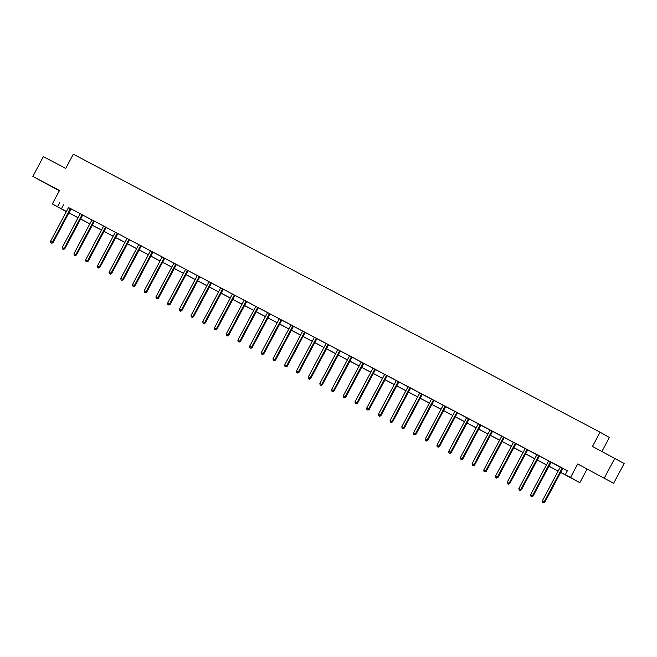 <?xml version="1.0" encoding="UTF-8"?>
<svg xmlns="http://www.w3.org/2000/svg" width="657" height="657" viewBox="0 0 657 657"><rect width="100%" height="100%" fill="white"/><g stroke="black" fill="none" stroke-linecap="round" stroke-linejoin="round"><path stroke-width="0.99" d="M50.745 186.095L44.068 182.49L50.745 186.095M598.954 475.438L592.277 471.833L598.954 475.438M66.316 211.661L52.338 203.933L66.406 211.497M601.935 451.425L609.359 437.455L600.055 432.191L73.313 154.181L65.741 168.43L43.37 156.629L32.85 176.413L59.344 190.752M600.055 432.191L592.483 446.44L624.15 463.514L613.63 483.297L577.684 463.965L570.531 477.425L579.827 482.69L560.659 472.424M577.684 463.965L613.63 483.297M586.98 469.238L579.827 482.69M614.845 458.241L604.325 478.033M560.684 472.375L569.044 476.785L565.275 474.65L567.377 470.691L68.435 207.505M71.104 208.91L80.138 213.681M82.815 215.094L91.849 219.857M94.526 221.269L103.56 226.041M106.229 227.453L115.271 232.217M117.94 233.629L126.973 238.401M129.651 239.813L138.684 244.576M141.362 245.989L150.396 250.76M153.065 252.173L162.098 256.936M164.776 258.349L173.809 263.12M176.487 264.533L185.52 269.296M188.198 270.709L197.231 275.48M199.9 276.893L208.934 281.656M211.611 283.068L220.645 287.84M223.323 289.252L232.356 294.016M235.025 295.428L244.059 300.2M246.736 301.612L255.77 306.376M258.447 307.788L267.481 312.56M270.158 313.972L279.192 318.735M281.861 320.148L290.895 324.919M293.572 326.332L302.606 331.095M305.283 332.508L314.317 337.279M316.986 338.683L326.028 343.455M328.697 344.868L337.731 349.639M340.408 351.043L349.442 355.815M352.119 357.227L361.153 361.991M363.822 363.403L372.856 368.175M375.533 369.587L384.567 374.35M387.244 375.763L396.278 380.534M398.955 381.947L407.989 386.71M410.658 388.123L419.692 392.894M422.369 394.307L431.403 399.07M434.08 400.483L443.114 405.254M445.783 406.667L454.816 411.43M457.494 412.842L466.527 417.614M469.205 419.026L478.239 423.79M480.916 425.202L489.95 429.974M492.619 431.386L501.652 436.149M504.33 437.562L513.363 442.333M516.041 443.746L525.074 448.509M527.743 449.922L536.777 454.693M539.454 456.106L548.488 460.869M551.166 462.282L560.199 467.053M562.877 468.466L567.319 470.806M562.909 468.433L560.207 467.004M551.198 462.249L548.48 460.943A0.895 0.846 -60.5 0 1 548.381 461.263L530.618 494.664L533.123 496.01L550.886 462.61A0.895 0.846 -60.5 0 1 551.092 462.339L551.215 462.232M539.496 456.073L536.785 454.644M527.785 449.889L525.066 448.583A0.895 0.846 -60.5 0 1 524.959 448.903L507.204 482.304L509.709 483.651L527.464 450.25A0.895 0.846 -60.5 0 1 527.678 449.988L527.801 449.873M516.073 443.713L513.372 442.284M504.954 437.817L501.644 436.223A0.895 0.846 -60.5 0 1 501.546 436.544L483.782 469.944L486.287 471.291L504.05 437.891A0.895 0.846 -60.5 0 1 504.256 437.628L504.954 437.817M492.66 431.353L489.95 429.924M481.532 425.457L478.23 423.864A0.895 0.846 -60.5 0 1 478.124 424.184L460.368 457.584L462.873 458.931L480.628 425.531A0.895 0.846 -60.5 0 1 480.842 425.268L481.532 425.457M469.238 418.994L466.536 417.565M457.535 412.81L454.825 411.389M445.824 406.634L443.114 405.205M433.489 400.097L431.411 399.029M422.402 394.274L419.7 392.845M410.067 387.737L407.989 386.669M398.988 381.914L396.286 380.485M387.277 375.73L384.575 374.309M375.566 369.554L372.864 368.125M363.863 363.378L361.153 361.95M352.152 357.194L349.45 355.766M339.817 350.657L337.739 349.59M328.738 344.835L326.012 343.521A0.895 0.846 -60.5 0 1 325.913 343.849L308.149 377.249L310.654 378.596L328.418 345.196A0.895 0.846 -60.5 0 1 328.631 344.925L328.755 344.818M316.395 338.298L314.325 337.23M305.316 332.475L302.598 331.169A0.895 0.846 -60.5 0 1 302.491 331.489L284.736 364.89L287.24 366.236L304.996 332.836A0.895 0.846 -60.5 0 1 305.209 332.565L305.333 332.458M293.605 326.299L290.903 324.87M281.902 320.115L279.184 318.809A0.895 0.846 -60.5 0 1 279.077 319.13L261.314 352.53L263.827 353.877L281.582 320.476A0.895 0.846 -60.5 0 1 281.796 320.205L281.919 320.099M269.559 313.578L267.489 312.51M258.48 307.755L255.762 306.449A0.895 0.846 -60.5 0 1 255.663 306.77L237.9 340.17L240.405 341.517L258.168 308.117A0.895 0.846 -60.5 0 1 258.373 307.854L258.497 307.739M246.145 301.218L244.067 300.15M235.066 295.395L232.348 294.09A0.895 0.846 -60.5 0 1 232.241 294.41L214.486 327.81L216.991 329.157L234.746 295.757A0.895 0.846 -60.5 0 1 234.96 295.494L235.083 295.379M223.355 289.22L220.653 287.791M211.644 283.036L208.926 281.73A0.895 0.846 -60.5 0 1 208.827 282.05L191.064 315.45L193.569 316.797L211.332 283.397A0.895 0.846 -60.5 0 1 211.538 283.134L211.661 283.019M199.942 276.86L197.231 275.431M188.814 270.963L185.512 269.37A0.895 0.846 -60.5 0 1 185.405 269.69L167.65 303.091L170.155 304.437L187.91 271.037A0.895 0.846 -60.5 0 1 188.124 270.774L188.814 270.963M175.895 264.147L173.818 263.071M165.4 258.603L162.09 257.01A0.895 0.846 -60.5 0 1 161.992 257.33L144.228 290.731L146.733 292.078L164.496 258.677A0.895 0.846 -60.5 0 1 164.71 258.415L165.4 258.603M152.473 251.787L150.396 250.711M141.395 245.956L138.676 244.65A0.895 0.846 -60.5 0 1 138.57 244.971L120.814 278.371L123.319 279.718L141.074 246.318A0.895 0.846 -60.5 0 1 141.288 246.055L141.411 245.948M129.684 239.78L126.982 238.351M117.981 233.596L115.254 232.291A0.895 0.846 -60.5 0 1 115.156 232.611L97.392 266.019L99.897 267.358L117.66 233.958A0.895 0.846 -60.5 0 1 117.874 233.695L117.997 233.588M105.637 227.067L103.568 225.992M95.15 221.524L91.84 219.931A0.895 0.846 -60.5 0 1 91.734 220.251L73.978 253.659L76.483 254.998L94.247 221.598A0.895 0.846 -60.5 0 1 94.452 221.335L95.15 221.524M82.224 214.708L80.146 213.632M71.728 209.164L68.427 207.571A0.895 0.846 -60.5 0 1 68.32 207.891L50.564 241.3L53.069 242.647L70.825 209.238A0.895 0.846 -60.5 0 1 71.038 208.975L71.728 209.164M52.338 203.933L59.491 190.473L32.85 176.413M59.697 202.75L57.594 206.709M565.275 474.65L570.531 477.425M66.373 211.554L63.121 209.838L66.324 211.644M558.146 471.102L548.948 466.248M546.435 464.918L537.237 460.064M534.724 458.742L525.534 453.888M523.013 452.558L513.823 447.713M511.31 446.382L502.112 441.529M499.599 440.198L490.401 435.353M487.888 434.022L478.698 429.169M476.185 427.838L466.987 422.993M464.474 421.663L455.276 416.809M452.763 415.487L443.574 410.633M441.052 409.303L431.863 404.449M429.349 403.127L420.152 398.273M417.638 396.943L408.44 392.089M405.927 390.767L396.738 385.914M394.216 384.583L385.027 379.73M382.514 378.407L373.316 373.554M370.803 372.223L361.613 367.37M359.092 366.048L349.902 361.194M347.389 359.864L338.191 355.01M335.678 353.688L326.48 348.834M323.967 347.504L314.777 342.65M312.256 341.328L303.066 336.474M300.553 335.144L291.355 330.29M288.842 328.968L279.652 324.115M277.131 322.784L267.941 317.931M265.428 316.608L256.23 311.755M253.717 310.424L244.519 305.579M242.006 304.248L232.816 299.395M230.295 298.064L221.105 293.219M218.592 291.889L209.394 287.035M206.881 285.705L197.683 280.859M195.17 279.529L185.98 274.675M183.467 273.353L174.269 268.499M171.756 267.169L162.558 262.315M160.045 260.993L150.855 256.14M148.334 254.809L139.144 249.956M136.631 248.633L127.433 243.78M124.92 242.449L115.722 237.596M113.209 236.274L104.02 231.42M101.498 230.09L92.309 225.236M89.795 223.914L80.597 219.06M78.084 217.73L68.895 212.876M68.919 212.827L78.109 217.681M80.63 219.003L89.82 223.856M92.333 225.187L101.531 230.04M104.044 231.363L113.242 236.216M115.755 237.547L124.945 242.4M127.466 243.722L136.656 248.576M139.169 249.906L148.367 254.76M150.88 256.082L160.07 260.936M162.591 262.266L171.781 267.12M174.294 268.442L183.492 273.296M186.005 274.626L195.203 279.48M197.716 280.802L206.906 285.655M209.427 286.986L218.617 291.839M221.13 293.162L230.328 298.015M232.841 299.346L242.039 304.191M244.552 305.521L253.742 310.375M256.255 311.705L265.453 316.551M267.966 317.881L277.164 322.735M279.677 324.065L288.866 328.911M291.388 330.241L300.577 335.095M303.091 336.425L312.289 341.27M314.802 342.601L324 347.454M326.513 348.777L335.702 353.63M338.224 354.961L347.413 359.814M349.926 361.136L359.124 365.99M361.637 367.32L370.827 372.174M373.348 373.496L382.538 378.35M385.051 379.68L394.249 384.534M396.762 385.856L405.96 390.71M408.473 392.04L417.663 396.894M420.184 398.216L429.374 403.07M431.887 404.4L441.085 409.254M443.598 410.576L452.796 415.429M455.309 416.76L464.499 421.613M467.012 422.936L476.21 427.789M478.723 429.12L487.921 433.973M490.434 435.295L499.624 440.149M502.145 441.479L511.335 446.333M513.848 447.655L523.046 452.509M525.559 453.839L534.757 458.685M537.27 460.015L546.46 464.869M548.981 466.199L558.171 471.044M63.466 204.885L61.364 208.844M562.277 468.071L562.178 468.17A0.895 0.846 -60.5 0 0 561.965 468.433L544.201 501.833L542.329 500.848L560.084 467.447A0.895 0.846 -60.5 0 0 560.191 467.119L560.207 466.979M562.926 468.416L562.803 468.523A0.895 0.846 -60.5 0 0 562.589 468.786L544.834 502.194L544.201 501.833L543.282 502.671L542.534 502.277L543.282 502.671M543.536 502.819L544.834 502.194M542.329 500.848L542.534 502.277M550.574 461.896L550.467 461.986A0.895 0.846 -60.5 0 0 550.254 462.257L532.499 495.657L531.57 496.495L530.823 496.101L531.57 496.495M531.825 496.635L533.123 496.01M530.618 494.664L530.823 496.101M538.863 455.712L538.756 455.81A0.895 0.846 -60.5 0 0 538.543 456.073L520.787 489.473L518.907 488.488L536.67 455.087A0.895 0.846 -60.5 0 0 536.769 454.759L536.794 454.619M539.512 456.057L539.389 456.163A0.895 0.846 -60.5 0 0 539.175 456.434L521.412 489.835L520.787 489.473L519.868 490.311L519.112 489.917L519.868 490.311M520.114 490.459L521.412 489.835M518.907 488.488L519.112 489.917M527.152 449.536L527.045 449.626A0.895 0.846 -60.5 0 0 526.84 449.897L509.076 483.297L508.157 484.135L507.409 483.741L508.157 484.135M508.411 484.275L509.709 483.651M507.204 482.304L507.409 483.741M515.449 443.352L515.343 443.45A0.895 0.846 -60.5 0 0 515.129 443.713L497.365 477.113L495.493 476.128L513.248 442.728A0.895 0.846 -60.5 0 0 513.355 442.399L513.372 442.26M516.09 443.697L515.967 443.803A0.895 0.846 -60.5 0 0 515.753 444.075L497.998 477.475L497.365 477.113L496.446 477.951L495.698 477.557L496.446 477.951M496.7 478.099L497.998 477.475M495.493 476.128L495.698 477.557M503.738 437.176L503.632 437.266A0.895 0.846 -60.5 0 0 503.418 437.537L485.663 470.938L484.735 471.775L483.987 471.381L484.735 471.775M484.989 471.915L486.287 471.291M483.782 469.944L483.987 471.381M492.027 430.992L491.921 431.091A0.895 0.846 -60.5 0 0 491.715 431.353L473.952 464.754L472.071 463.768L489.835 430.368A0.895 0.846 -60.5 0 0 489.941 430.039L489.958 429.9M492.676 431.337L492.553 431.444A0.895 0.846 -60.5 0 0 492.339 431.715L474.576 465.115L473.952 464.754L473.032 465.599L472.276 465.197L473.032 465.599M473.278 465.739L474.576 465.115M472.071 463.768L472.276 465.197M480.316 424.816L480.218 424.907A0.895 0.846 -60.5 0 0 480.004 425.178L462.241 458.578L461.321 459.415L460.573 459.021L461.321 459.415M461.575 459.555L462.873 458.931M460.368 457.584L460.573 459.021M468.613 418.64L468.507 418.731A0.895 0.846 -60.5 0 0 468.293 418.994L450.538 452.394L448.657 451.408L466.421 418.008A0.895 0.846 -60.5 0 0 466.519 417.68L466.536 417.54M469.254 418.977L469.131 419.084A0.895 0.846 -60.5 0 0 468.926 419.355L451.162 452.755L450.538 452.394L449.61 453.24L448.862 452.837L449.61 453.24M449.864 453.379L451.162 452.755M448.657 451.408L448.862 452.837M456.902 412.456L456.796 412.547A0.895 0.846 -60.5 0 0 456.582 412.818L438.827 446.218L436.946 445.224L454.71 411.824A0.895 0.846 -60.5 0 0 454.808 411.504L454.833 411.364M457.551 412.801L457.428 412.908A0.895 0.846 -60.5 0 0 457.215 413.171L439.451 446.571L438.827 446.218L437.907 447.056L437.151 446.661L437.907 447.056M438.153 447.195L439.451 446.571M436.946 445.224L437.151 446.661M445.191 406.281L445.085 406.371A0.895 0.846 -60.5 0 0 444.879 406.634L427.116 440.042L425.243 439.048L442.999 405.648A0.895 0.846 -60.5 0 0 443.105 405.32L443.122 405.18M445.84 406.617L445.717 406.724A0.895 0.846 -60.5 0 0 445.503 406.995L427.748 440.395L427.116 440.042L426.196 440.88L425.44 440.477L426.196 440.88M426.442 441.019L427.748 440.395M425.243 439.048L425.44 440.477M433.382 400.187A0.895 0.846 -60.5 0 0 433.168 400.458L415.405 433.858L413.532 432.864L431.288 399.464A0.895 0.846 -60.5 0 0 431.394 399.144L431.411 399.004M434.006 400.548A0.895 0.846 -60.5 0 0 433.792 400.811L416.037 434.211L415.405 433.858L414.485 434.696L413.738 434.302L414.485 434.696M414.739 434.835L416.037 434.211M413.532 432.864L413.738 434.302M421.778 393.921L421.671 394.011A0.895 0.846 -60.5 0 0 421.457 394.274L403.702 427.682L401.821 426.689L419.585 393.288A0.895 0.846 -60.5 0 0 419.683 392.96L419.7 392.82M422.418 394.257L422.295 394.364A0.895 0.846 -60.5 0 0 422.09 394.635L404.326 428.036L403.702 427.682L402.774 428.52L402.027 428.118L402.774 428.52M403.028 428.66L404.326 428.036M401.821 426.689L402.027 428.118M409.96 387.827A0.895 0.846 -60.5 0 0 409.746 388.098L391.991 421.498L390.11 420.505L407.874 387.104A0.895 0.846 -60.5 0 0 407.972 386.784L407.997 386.645M410.592 388.188A0.895 0.846 -60.5 0 0 410.379 388.451L392.615 421.851L391.991 421.498L391.071 422.336L390.315 421.942L391.071 422.336M391.317 422.484L392.615 421.851M390.11 420.505L390.315 421.942M398.356 381.561L398.249 381.651A0.895 0.846 -60.5 0 0 398.043 381.914L380.28 415.323L378.407 414.329L396.163 380.929A0.895 0.846 -60.5 0 0 396.27 380.6L396.286 380.46M399.004 381.898L398.881 382.004A0.895 0.846 -60.5 0 0 398.668 382.275L380.912 415.676L380.28 415.323L379.36 416.16L378.613 415.758L379.36 416.16M379.615 416.3L380.912 415.676M378.407 414.329L378.613 415.758M386.653 375.377L386.546 375.467A0.895 0.846 -60.5 0 0 386.332 375.738L368.569 409.139L366.696 408.153L384.46 374.745A0.895 0.846 -60.5 0 0 384.559 374.424L384.575 374.285M387.293 375.722L387.17 375.829A0.895 0.846 -60.5 0 0 386.965 376.091L369.201 409.492L368.569 409.139L367.649 409.976L366.902 409.582L367.649 409.976M367.904 410.124L369.201 409.492M366.696 408.153L366.902 409.582M374.942 369.201L374.835 369.291A0.895 0.846 -60.5 0 0 374.621 369.554L356.866 402.963L354.985 401.969L372.749 368.569A0.895 0.846 -60.5 0 0 372.848 368.24L372.864 368.101M375.59 369.538L375.467 369.645A0.895 0.846 -60.5 0 0 375.254 369.916L357.49 403.316L356.866 402.963L355.946 403.8L355.191 403.406L355.946 403.8M356.193 403.94L357.49 403.316M354.985 401.969L355.191 403.406M363.231 363.017L363.124 363.107A0.895 0.846 -60.5 0 0 362.919 363.378L345.155 396.779L343.283 395.793L361.038 362.385A0.895 0.846 -60.5 0 0 361.145 362.064L361.161 361.925M363.879 363.362L363.756 363.469A0.895 0.846 -60.5 0 0 363.543 363.732L345.787 397.132L345.155 396.779L344.235 397.616L343.48 397.222L344.235 397.616M344.482 397.764L345.787 397.132M343.283 395.793L343.48 397.222M351.52 356.841L351.421 356.932A0.895 0.846 -60.5 0 0 351.208 357.203L333.444 390.603L331.571 389.609L349.327 356.209A0.895 0.846 -60.5 0 0 349.434 355.88L349.45 355.741M352.168 357.178L352.045 357.285A0.895 0.846 -60.5 0 0 351.832 357.556L334.076 390.956L333.444 390.603L332.524 391.441L331.777 391.046L332.524 391.441M332.779 391.58L334.076 390.956M331.571 389.609L331.777 391.046M339.71 350.756A0.895 0.846 -60.5 0 0 339.497 351.019L321.741 384.419L319.86 383.433L337.624 350.025A0.895 0.846 -60.5 0 0 337.723 349.705L337.739 349.565M340.334 351.109A0.895 0.846 -60.5 0 0 340.129 351.372L322.365 384.78L321.741 384.419L320.813 385.257L320.066 384.862L320.813 385.257M321.068 385.404L322.365 384.78M319.86 383.433L320.066 384.862M328.106 344.482L327.999 344.572A0.895 0.846 -60.5 0 0 327.786 344.843L310.03 378.243L309.11 379.081L308.355 378.687L309.11 379.081M309.357 379.22L310.654 378.596M308.149 377.249L308.355 378.687M316.288 338.396A0.895 0.846 -60.5 0 0 316.083 338.659L298.319 372.059L296.447 371.074L314.202 337.665A0.895 0.846 -60.5 0 0 314.309 337.345L314.325 337.205M316.92 338.749A0.895 0.846 -60.5 0 0 316.707 339.012L298.951 372.42L298.319 372.059L297.399 372.897L296.652 372.503L297.399 372.897M297.654 373.045L298.951 372.42M296.447 371.074L296.652 372.503M304.692 332.122L304.585 332.212A0.895 0.846 -60.5 0 0 304.372 332.483L286.608 365.883L285.688 366.721L284.941 366.327L285.688 366.721M285.943 366.861L287.24 366.236M284.736 364.89L284.941 366.327M292.981 325.938L292.874 326.036A0.895 0.846 -60.5 0 0 292.661 326.299L274.905 359.699L273.025 358.714L290.788 325.314A0.895 0.846 -60.5 0 0 290.887 324.985L290.903 324.845M293.63 326.283L293.507 326.389A0.895 0.846 -60.5 0 0 293.293 326.652L275.529 360.061L274.905 359.699L273.977 360.537L273.23 360.143L273.977 360.537M274.232 360.685L275.529 360.061M273.025 358.714L273.23 360.143M281.27 319.762L281.163 319.852A0.895 0.846 -60.5 0 0 280.958 320.123L263.194 353.523L262.274 354.361L261.519 353.967L262.274 354.361M262.521 354.501L263.827 353.877M261.314 352.53L261.519 353.967M269.46 313.676A0.895 0.846 -60.5 0 0 269.247 313.939L251.483 347.339L249.611 346.354L267.366 312.954A0.895 0.846 -60.5 0 0 267.473 312.625L267.489 312.486M270.084 314.03A0.895 0.846 -60.5 0 0 269.871 314.292L252.116 347.701L251.483 347.339L250.563 348.177L249.816 347.783L250.563 348.177M250.818 348.325L252.116 347.701M249.611 346.354L249.816 347.783M257.856 307.402L257.749 307.492A0.895 0.846 -60.5 0 0 257.536 307.763L239.78 341.164L238.852 342.001L238.105 341.607L238.852 342.001M239.107 342.141L240.405 341.517M237.9 340.17L238.105 341.607M246.038 301.317A0.895 0.846 -60.5 0 0 245.825 301.579L228.069 334.98L226.189 333.994L243.952 300.594A0.895 0.846 -60.5 0 0 244.051 300.265L244.076 300.126M246.671 301.67A0.895 0.846 -60.5 0 0 246.457 301.941L228.693 335.341L228.069 334.98L227.15 335.817L226.394 335.423L227.15 335.817M227.396 335.965L228.693 335.341M226.189 333.994L226.394 335.423M234.434 295.042L234.327 295.133A0.895 0.846 -60.5 0 0 234.122 295.404L216.358 328.804L215.439 329.642L214.683 329.247L215.439 329.642M215.685 329.781L216.991 329.157M214.486 327.81L214.683 329.247M222.731 288.858L222.624 288.957A0.895 0.846 -60.5 0 0 222.411 289.22L204.647 322.62L202.775 321.634L220.53 288.234A0.895 0.846 -60.5 0 0 220.637 287.906L220.653 287.766M223.372 289.203L223.249 289.31A0.895 0.846 -60.5 0 0 223.035 289.581L205.28 322.981L204.647 322.62L203.727 323.466L202.98 323.063L203.727 323.466M203.982 323.605L205.28 322.981M202.775 321.634L202.98 323.063M211.02 282.682L210.913 282.773A0.895 0.846 -60.5 0 0 210.7 283.044L192.944 316.444L192.016 317.282L191.269 316.888L192.016 317.282M192.271 317.421L193.569 316.797M191.064 315.45L191.269 316.888M199.309 276.507L199.202 276.597A0.895 0.846 -60.5 0 0 198.989 276.86L181.233 310.26L179.353 309.275L197.116 275.874A0.895 0.846 -60.5 0 0 197.223 275.546L197.24 275.406M199.958 276.843L199.835 276.95A0.895 0.846 -60.5 0 0 199.621 277.221L181.858 310.621L181.233 310.26L180.314 311.106L179.558 310.704L180.314 311.106M180.56 311.246L181.858 310.621M179.353 309.275L179.558 310.704M187.598 270.323L187.491 270.413A0.895 0.846 -60.5 0 0 187.286 270.684L169.522 304.084L168.603 304.922L167.855 304.528L168.603 304.922M168.857 305.062L170.155 304.437M167.65 303.091L167.855 304.528M175.789 264.237A0.895 0.846 -60.5 0 0 175.575 264.5L157.811 297.9L155.939 296.915L173.703 263.514A0.895 0.846 -60.5 0 0 173.801 263.186L173.818 263.046M176.413 264.59A0.895 0.846 -60.5 0 0 176.207 264.861L158.444 298.262L157.811 297.9L156.892 298.746L156.144 298.344L156.892 298.746M157.146 298.886L158.444 298.262M155.939 296.915L156.144 298.344M164.184 257.963L164.078 258.053A0.895 0.846 -60.5 0 0 163.864 258.324L146.109 291.724L145.189 292.562L144.433 292.168L145.189 292.562M145.435 292.702L146.733 292.078M144.228 290.731L144.433 292.168M152.367 251.877A0.895 0.846 -60.5 0 0 152.161 252.14L134.398 285.549L132.525 284.555L150.281 251.155A0.895 0.846 -60.5 0 0 150.387 250.826L150.404 250.687M152.999 252.231A0.895 0.846 -60.5 0 0 152.785 252.502L135.03 285.902L134.398 285.549L133.478 286.386L132.722 285.984L133.478 286.386M133.724 286.526L135.03 285.902M132.525 284.555L132.722 285.984M140.77 245.603L140.664 245.693A0.895 0.846 -60.5 0 0 140.45 245.964L122.687 279.365L121.767 280.202L121.019 279.808L121.767 280.202M122.021 280.35L123.319 279.718M120.814 278.371L121.019 279.808M129.059 239.427L128.953 239.518A0.895 0.846 -60.5 0 0 128.739 239.78L110.984 273.189L109.103 272.195L126.867 238.795A0.895 0.846 -60.5 0 0 126.965 238.466L126.982 238.327M129.7 239.764L129.577 239.871A0.895 0.846 -60.5 0 0 129.372 240.142L111.608 273.542L110.984 273.189L110.056 274.026L109.308 273.624L110.056 274.026M110.31 274.166L111.608 273.542M109.103 272.195L109.308 273.624M117.348 233.243L117.242 233.334A0.895 0.846 -60.5 0 0 117.028 233.605L99.273 267.005L98.353 267.842L97.597 267.448L98.353 267.842M98.599 267.99L99.897 267.358M97.392 266.019L97.597 267.448M105.531 227.158A0.895 0.846 -60.5 0 0 105.325 227.421L87.562 260.829L85.689 259.835L103.445 226.435A0.895 0.846 -60.5 0 0 103.551 226.107L103.568 225.967M106.163 227.511A0.895 0.846 -60.5 0 0 105.949 227.782L88.194 261.182L87.562 260.829L86.642 261.667L85.895 261.264L86.642 261.667M86.896 261.806L88.194 261.182M85.689 259.835L85.895 261.264M93.935 220.883L93.828 220.974A0.895 0.846 -60.5 0 0 93.614 221.245L75.851 254.645L74.931 255.483L74.184 255.088L74.931 255.483M75.185 255.63L76.483 254.998M73.978 253.659L74.184 255.088M82.117 214.798A0.895 0.846 -60.5 0 0 81.903 215.061L64.148 248.469L62.267 247.475L80.031 214.075A0.895 0.846 -60.5 0 0 80.129 213.747L80.146 213.607M82.749 215.151A0.895 0.846 -60.5 0 0 82.536 215.422L64.772 248.822L64.148 248.469L63.228 249.307L62.472 248.913L63.228 249.307M63.474 249.446L64.772 248.822M62.267 247.475L62.472 248.913M70.513 208.524L70.406 208.622A0.895 0.846 -60.5 0 0 70.2 208.885L52.437 242.285L51.517 243.123L50.761 242.729L51.517 243.123M51.763 243.271L53.069 242.647M50.564 241.3L50.761 242.729M562.178 468.17L562.803 468.523M561.965 468.433L562.589 468.786M550.467 461.986L551.092 462.339M550.254 462.257L550.886 462.61M538.756 455.81L539.389 456.163M538.543 456.073L539.175 456.434M527.045 449.626L527.678 449.988M526.84 449.897L527.464 450.25M515.343 443.45L515.967 443.803M515.129 443.713L515.753 444.075M503.632 437.266L504.256 437.628M503.418 437.537L504.05 437.891M491.921 431.091L492.553 431.444M491.715 431.353L492.339 431.715M480.218 424.907L480.842 425.268M480.004 425.178L480.628 425.531M468.507 418.731L469.131 419.084M468.293 418.994L468.926 419.355M456.796 412.547L457.428 412.908M456.582 412.818L457.215 413.171M445.085 406.371L445.717 406.724M444.879 406.634L445.503 406.995M433.168 400.458L433.792 400.811M421.671 394.011L422.295 394.364M421.457 394.274L422.09 394.635M409.746 388.098L410.379 388.451M398.249 381.651L398.881 382.004M398.043 381.914L398.668 382.275M386.546 375.467L387.17 375.829M386.332 375.738L386.965 376.091M374.835 369.291L375.467 369.645M374.621 369.554L375.254 369.916M363.124 363.107L363.756 363.469M362.919 363.378L363.543 363.732M351.421 356.932L352.045 357.285M351.208 357.203L351.832 357.556M339.497 351.019L340.129 351.372M327.999 344.572L328.631 344.925M327.786 344.843L328.418 345.196M316.083 338.659L316.707 339.012M304.585 332.212L305.209 332.565M304.372 332.483L304.996 332.836M292.874 326.036L293.507 326.389M292.661 326.299L293.293 326.652M281.163 319.852L281.796 320.205M280.958 320.123L281.582 320.476M269.247 313.939L269.871 314.292M257.749 307.492L258.373 307.854M257.536 307.763L258.168 308.117M245.825 301.579L246.457 301.941M234.327 295.133L234.96 295.494M234.122 295.404L234.746 295.757M222.624 288.957L223.249 289.31M222.411 289.22L223.035 289.581M210.913 282.773L211.538 283.134M210.7 283.044L211.332 283.397M199.202 276.597L199.835 276.95M198.989 276.86L199.621 277.221M187.491 270.413L188.124 270.774M187.286 270.684L187.91 271.037M175.575 264.5L176.207 264.861M164.078 258.053L164.71 258.415M163.864 258.324L164.496 258.677M152.161 252.14L152.785 252.502M140.664 245.693L141.288 246.055M140.45 245.964L141.074 246.318M128.953 239.518L129.577 239.871M128.739 239.78L129.372 240.142M117.242 233.334L117.874 233.695M117.028 233.605L117.66 233.958M105.325 227.421L105.949 227.782M93.828 220.974L94.452 221.335M93.614 221.245L94.247 221.598M81.903 215.061L82.536 215.422M70.406 208.622L71.038 208.975M70.2 208.885L70.825 209.238"/></g></svg>
